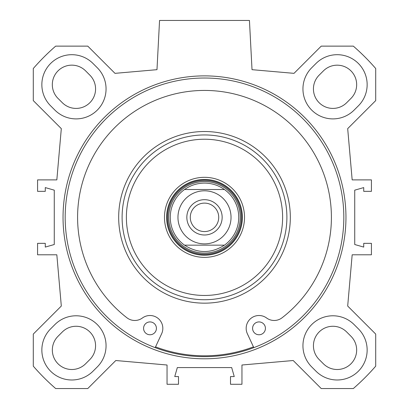 <?xml version="1.0" encoding="UTF-8"?>
<svg xmlns="http://www.w3.org/2000/svg" width="409" height="409" viewBox="0 0 409 409"><rect width="100%" height="100%" fill="white"/><g stroke="black" fill="none" stroke-linecap="round" stroke-linejoin="round"><path stroke-width="0.61" d="M346.679 102.705L350.958 98.426A19.474 19.474 0 0 0 350.958 70.885A19.474 19.474 0 0 0 323.417 70.885L319.138 75.164A19.474 19.474 0 0 0 319.138 102.705A19.474 19.474 0 0 0 346.679 102.705M89.914 75.21L85.65 70.915A19.494 19.494 0 0 0 57.73 71.171A19.494 19.494 0 0 0 58.686 99.07L62.321 102.705A19.474 19.474 0 0 0 89.842 102.731A19.474 19.474 0 0 0 89.914 75.21M85.583 363.8L89.862 359.516A19.474 19.474 0 0 0 89.862 331.975A19.474 19.474 0 0 0 62.321 331.975L58.042 336.259A19.474 19.474 0 0 0 58.042 363.8A19.474 19.474 0 0 0 85.583 363.8M350.958 336.259L346.679 331.975A19.474 19.474 0 0 0 319.138 331.975A19.474 19.474 0 0 0 319.138 359.516L323.417 363.8A19.474 19.474 0 0 0 350.958 363.8A19.474 19.474 0 0 0 350.958 336.259M311.719 67.746L316.004 63.467A29.959 29.959 0 0 1 358.371 63.467A29.959 29.959 0 0 1 358.371 105.839L354.092 110.118A29.959 29.959 0 0 1 311.719 110.118A29.959 29.959 0 0 1 311.719 67.746M97.281 366.934L92.996 371.214A29.959 29.959 0 0 1 50.629 371.214A29.959 29.959 0 0 1 50.629 328.841L54.908 324.562A29.959 29.959 0 0 1 97.281 324.562A29.959 29.959 0 0 1 97.281 366.934M54.908 110.118L50.629 105.839A29.959 29.959 0 0 1 50.629 63.467A29.959 29.959 0 0 1 92.996 63.467L97.281 67.746A29.959 29.959 0 0 1 97.281 110.118A29.959 29.959 0 0 1 54.908 110.118M316.004 371.214L311.719 366.934A29.959 29.959 0 0 1 311.719 324.562A29.959 29.959 0 0 1 354.092 324.562L358.371 328.841A29.959 29.959 0 0 1 358.371 371.214A29.959 29.959 0 0 1 316.004 371.214M61.314 306.044L33.293 334.071L33.293 366.167A226.852 226.852 0 0 0 55.675 388.55L87.771 388.55L115.793 360.523L167.046 365.007L167.046 384.271L178.498 384.271L178.498 376.566L174.75 376.566L177.322 367.579L231.678 367.579L234.25 376.566L230.502 376.566L230.502 384.271L241.954 384.271L241.954 365.007L293.207 360.523L321.229 388.55L353.325 388.55A226.852 226.852 0 0 0 375.707 366.167L375.707 334.071L347.686 306.044L352.169 254.792L371.428 254.792L371.428 243.345L363.724 243.345L363.724 247.087L354.736 244.521L354.736 190.159L363.724 187.593L363.724 191.34L371.428 191.34L371.428 179.888L352.169 179.888L347.686 128.636L375.707 100.609L375.707 68.513A226.852 226.852 0 0 0 353.325 46.13L321.229 46.13L294.015 73.349L252.021 69.673L249.444 20.45L159.556 20.45L156.979 69.673L114.985 73.349L87.771 46.13L55.675 46.13A226.852 226.852 0 0 0 33.293 68.513L33.293 100.609L61.314 128.636L56.831 179.888L37.572 179.888L37.572 191.34L45.276 191.34L45.276 187.593L54.264 190.159L54.264 244.521L45.276 247.087L45.276 243.345L37.572 243.345L37.572 254.792L56.831 254.792L61.314 306.044M204.5 358.8A141.463 141.463 0 0 0 327.011 146.611A141.463 141.463 0 0 0 81.989 146.611A141.463 141.463 0 0 0 204.5 358.8M204.5 356.663A139.321 139.321 0 0 1 83.845 147.68A139.321 139.321 0 0 1 325.155 147.68A139.321 139.321 0 0 1 204.5 356.663M253.452 346.863A138.467 138.467 0 0 1 155.548 346.863M122.107 217.343A82.393 82.393 0 0 1 245.697 145.987A82.393 82.393 0 0 1 245.697 288.698A82.393 82.393 0 0 1 122.107 217.343M126.386 217.343A78.114 78.114 0 0 1 243.559 149.694A78.114 78.114 0 0 1 243.559 284.991A78.114 78.114 0 0 1 126.386 217.343M164.479 217.343A40.021 40.021 0 0 1 224.51 182.68A40.021 40.021 0 0 1 224.51 252A40.021 40.021 0 0 1 164.479 217.343M166.621 217.343A37.879 37.879 0 0 1 223.442 184.536A37.879 37.879 0 0 1 223.442 250.144A37.879 37.879 0 0 1 166.621 217.343M224.459 245.16A34.244 34.244 0 0 0 224.459 189.52L184.541 189.52L224.459 189.52A34.244 34.244 0 0 1 224.459 245.16C211.151 253.646 197.849 253.646 184.541 245.16L224.459 245.16L184.541 245.16A34.244 34.244 0 0 1 184.541 189.52C190.522 185.303 197.179 183.166 204.5 183.099C211.821 183.166 218.478 185.303 224.459 189.52M204.5 181.586A35.752 35.752 0 0 0 173.539 235.216A35.752 35.752 0 0 0 235.461 235.216A35.752 35.752 0 0 0 204.5 181.586M253.815 347.64L247.363 333.759A12.843 12.843 0 0 1 266.602 317.992A12.843 12.843 0 0 0 282.041 317.803A126.908 126.908 0 0 0 297.987 131.514A126.908 126.908 0 0 0 111.013 131.514A126.908 126.908 0 0 0 126.959 317.803A12.843 12.843 0 0 0 142.398 317.992A12.843 12.843 0 0 1 161.637 333.759L155.185 347.64M265.426 328.345A6.421 6.421 0 0 1 255.794 333.902A6.421 6.421 0 0 1 255.794 322.783A6.421 6.421 0 0 1 265.426 328.345M156.417 328.345A6.421 6.421 0 0 1 146.785 333.902A6.421 6.421 0 0 1 146.785 322.783A6.421 6.421 0 0 1 156.417 328.345M190.277 217.343A14.223 14.223 0 0 0 204.5 231.566A14.223 14.223 0 0 0 218.723 217.343A14.223 14.223 0 0 0 204.5 203.115A14.223 14.223 0 0 0 190.277 217.343M222.153 217.343A17.653 17.653 0 0 1 195.671 232.629A17.653 17.653 0 0 1 195.671 202.051A17.653 17.653 0 0 1 222.153 217.343M118.682 217.343A85.818 85.818 0 0 1 247.409 143.017A85.818 85.818 0 0 1 247.409 291.663A85.818 85.818 0 0 1 118.682 217.343M204.5 180.492A36.851 36.851 0 0 0 172.588 235.763A36.851 36.851 0 0 0 236.412 235.763A36.851 36.851 0 0 0 204.5 180.492M204.5 179.648A37.689 37.689 0 0 0 171.857 236.187A37.689 37.689 0 0 0 237.143 236.187A37.689 37.689 0 0 0 204.5 179.648M189.03 195.778A26.539 26.539 0 0 1 229.72 225.589A26.539 26.539 0 0 1 188.815 238.749A26.539 26.539 0 0 1 189.03 195.778"/></g></svg>
